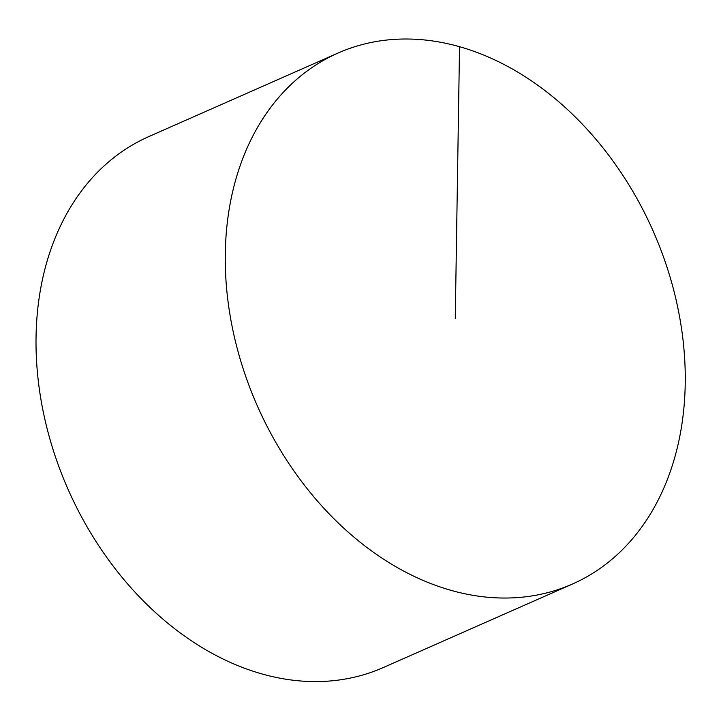 <?xml version="1.0" encoding="UTF-8"?>
<svg xmlns="http://www.w3.org/2000/svg" width="721" height="721" viewBox="0 0 721 721"><rect width="100%" height="100%" fill="white"/><g stroke="black" fill="none" stroke-linecap="round" stroke-linejoin="round"><path stroke-width="1.08" d="M572.483 584.019L383.248 667.565A290.212 216.345 -113.8 0 1 150.283 607.713A290.212 216.345 -113.8 0 1 36.05 336.914A290.212 216.345 -113.8 0 1 148.814 136.584L338.05 53.039A290.212 216.345 -113.8 0 1 653.181 231.144A290.212 216.345 -113.8 0 1 572.483 584.019A290.212 216.345 -113.8 0 1 339.51 524.167A290.212 216.345 -113.8 0 1 225.285 253.368A290.212 216.345 -113.8 0 1 338.05 53.039M459.538 46.73L455.266 318.529"/></g></svg>
